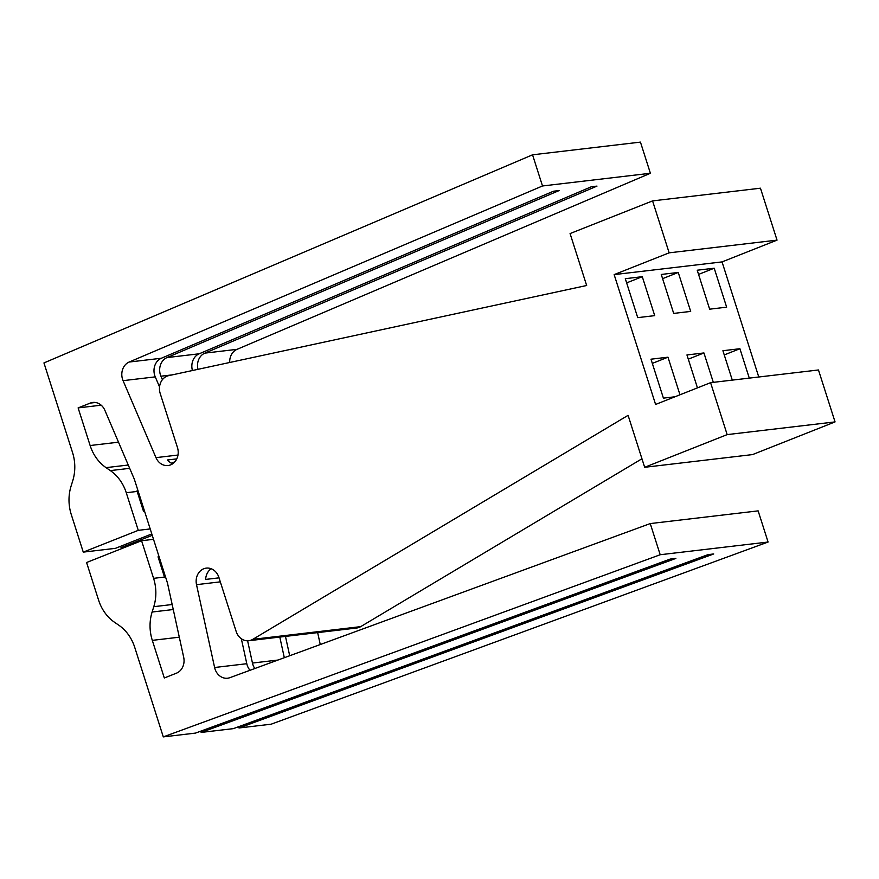 <?xml version="1.0" encoding="UTF-8"?>
<svg xmlns="http://www.w3.org/2000/svg" width="879" height="879" viewBox="0 0 879 879"><rect width="100%" height="100%" fill="white"/><g stroke="black" fill="none" stroke-linecap="round" stroke-linejoin="round"><path stroke-width="1.32" d="M279.808 637.077L284.313 657.712M248.757 640.725L356.643 628.024A13.723 11.724 -96.7 0 0 360.698 626.639L252.811 639.341A13.723 11.724 -96.7 0 1 248.757 640.725A13.723 11.724 -96.7 0 1 236.154 631.463L218.893 577.393A13.723 11.724 -96.7 0 0 206.29 568.12A13.723 11.724 -96.7 0 0 196.511 584.667L214.608 667.502A13.723 11.724 -96.7 0 0 227.595 678.214A13.723 11.724 -96.7 0 0 229.891 677.665L650.24 523.576L758.137 510.875L768.081 542.035L271.182 724.186L239 727.977L713.715 553.957L708.056 554.627L233.331 728.647L201.148 732.427L200.742 731.174M201.148 732.427L675.863 558.418L670.205 559.077L195.479 733.097L163.296 736.888L660.195 554.737L768.081 542.035M254.833 668.523A13.723 11.724 83.3 0 1 252.46 663.052L247.603 640.802M172.174 604.521L153.781 606.686L152.111 612.026A41.159 35.171 -96.7 0 0 152.309 640.362L164.318 677.984L176.459 673.171A13.723 11.724 -96.7 0 0 183.689 657.272L167.493 583.118L134.344 479.242L104.887 410.339A13.723 11.724 83.3 0 0 92.8 402.45A13.723 11.724 83.3 0 0 90.262 403.098L78.121 407.9L101.184 405.186M317.66 632.616L320.264 644.538M241.34 638.758L246.801 663.711L214.608 667.502M289.696 655.745L285.466 636.407M250.01 670.292A13.723 11.724 83.3 0 1 246.801 663.711M239 727.977L238.594 726.713M219.047 577.844L205.642 579.426A13.723 11.724 83.3 0 1 211.18 568.746M650.24 523.576L660.195 554.737M153.517 539.321L141.574 540.728L86.581 562.505L98.591 600.126A41.159 35.171 -96.7 0 0 114.49 622.244L118.808 625.211A41.159 35.171 -96.7 0 1 134.718 647.329L163.296 736.888M252.811 639.341L628.089 415.338L644.67 467.287L727.164 434.611L710.584 382.673L655.591 404.45L614.146 274.611L669.15 252.833L652.57 200.895L570.075 233.561L586.656 285.499L168.658 375.652A13.723 11.724 83.3 0 0 160.198 393.473L177.459 447.543A13.723 11.724 83.3 0 1 168.065 465.529A13.723 11.724 83.3 0 1 155.979 457.64L123.071 380.662A13.723 11.724 83.3 0 1 129.158 362.038L542.497 185.974L532.553 154.814L43.95 362.928L72.528 452.487A41.159 35.171 83.3 0 1 72.726 480.824L71.067 486.164A41.159 35.171 83.3 0 0 71.265 514.501L83.263 552.122L138.267 530.345L150.199 528.938M360.698 626.639L641.956 458.772M727.164 434.611L835.05 421.909L752.556 454.586L644.67 467.287M835.05 421.909L818.47 369.971L710.584 382.673M679.983 394.792L667.974 357.193L650.987 359.192L663.414 398.143L674.951 396.781M667.974 357.193L652.328 363.39M713.319 382.354L703.936 352.951L686.949 354.951L697.454 387.87M703.936 352.951L688.29 359.159M749.282 378.124L739.909 348.721L722.912 350.721L732.295 380.124M739.909 348.721L724.252 354.918M159.066 556.726L158.033 556.846L164.483 577.063A41.159 35.171 83.3 0 1 164.659 577.624L165.702 577.503M153.781 606.686A41.159 35.171 -96.7 0 0 153.583 578.349L141.574 540.728M159.143 560.341L160.099 559.967M229.705 362.478A13.723 11.724 83.3 0 1 237.055 349.337L650.394 173.273L640.45 142.112L532.553 154.814M652.57 200.895L760.456 188.194L777.036 240.132L722.044 261.909L758.775 377.003M650.394 173.273L542.497 185.974M192.435 370.52A13.723 11.724 -96.7 0 1 199.203 353.787L591.314 186.777L596.984 186.106L204.862 353.127A13.723 11.724 -96.7 0 0 197.962 369.323M159.538 386.892L155.253 376.871A13.723 11.724 -96.7 0 1 161.351 358.247L553.462 191.226L559.132 190.556L167.01 357.577A13.723 11.724 -96.7 0 0 160.923 376.201L162.395 379.673M172.669 463.782A13.723 11.724 -96.7 0 1 167.515 459.97L176.778 458.882M777.036 240.132L669.15 252.833M722.044 261.909L614.146 274.611M637.725 317.638L625.299 278.687L642.285 276.687L654.712 315.638L637.725 317.638M642.285 276.687L626.628 282.884M174.91 461.772L171.35 463.178M673.688 313.407L661.261 274.457L678.247 272.457L690.685 311.408L673.688 313.407M678.247 272.457L662.601 278.654M709.65 309.177L697.223 270.216L714.209 268.216L726.647 307.167L709.65 309.177M714.209 268.216L698.563 274.413M129.674 468.331L110.347 470.606A41.159 35.171 83.3 0 1 126.257 492.723L138.267 530.345M144.65 511.534L143.607 511.655L137.157 491.438A41.159 35.171 -96.7 0 0 136.981 490.889L138.014 490.768M151.803 533.938L115.457 548.331L83.263 552.122M110.347 470.606L106.04 467.639A41.159 35.171 83.3 0 1 90.13 445.521L78.121 407.9M125.312 547.167L121.115 547.661L152.243 535.333M121.115 547.661L120.676 546.266M138.102 494.383L139.058 493.998M220.321 581.854L196.511 584.667M277.951 660.052L252.46 663.052M164.483 577.063L153.583 578.349M179.305 637.187L152.309 640.362M173.262 609.532L152.111 612.026M237.055 349.337L204.862 353.127M199.203 353.787L167.01 357.577M161.351 358.247L129.158 362.038M177.987 455.047L155.979 457.64M155.253 376.871L123.071 380.662M172.262 374.872L160.923 376.201M137.157 491.438L126.257 492.723M95.415 402.483L90.262 403.098M118.5 442.181L90.13 445.521M128.268 465.024L106.04 467.639"/></g></svg>
